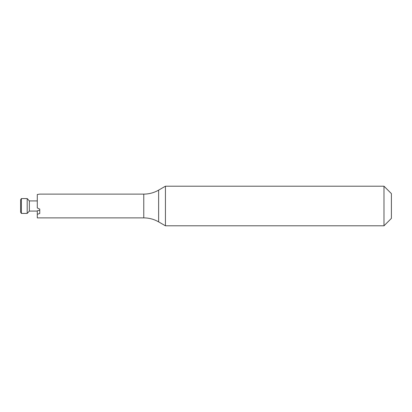 <?xml version="1.0" encoding="UTF-8"?>
<svg xmlns="http://www.w3.org/2000/svg" width="412" height="412" viewBox="0 0 412 412"><rect width="100%" height="100%" fill="white"/><g stroke="black" fill="none" stroke-linecap="round" stroke-linejoin="round"><path stroke-width="0.62" d="M20.6 212.19L20.6 199.81L21.388 198.569L21.388 213.431L20.6 212.19M37.286 200.922L29.35 200.922L29.35 211.078L27.187 213.431L27.187 198.569L21.388 198.569M165.433 206L165.433 225.802L383.984 225.802L383.984 186.198L165.433 186.198L165.433 206M383.984 186.198L391.4 193.619L391.4 218.381L383.984 225.802M143.767 194.114L39.758 194.114L37.286 194.495L37.286 207.962L39.758 209.126L39.758 210.182L37.286 210.82L37.286 217.886L143.767 217.886L143.767 194.114C149.067 194.088 154.021 192.764 158.625 190.133L158.625 221.867C154.021 219.236 149.067 217.912 143.767 217.886M37.286 214.333L39.758 213.442L39.758 209.126M27.187 213.431L21.388 213.431M29.35 200.922L27.187 198.569M158.625 221.867L165.433 225.802M158.625 190.133L165.433 186.198M37.286 211.078L29.35 211.078"/></g></svg>

